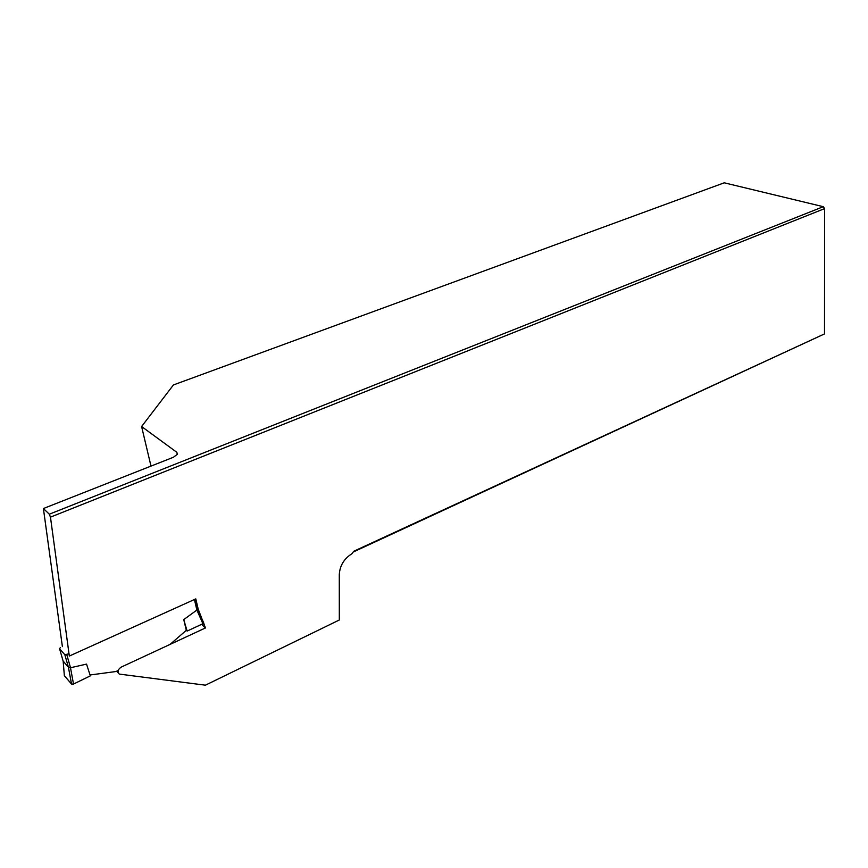 <?xml version="1.0" encoding="UTF-8"?>
<svg xmlns="http://www.w3.org/2000/svg" width="868" height="868" viewBox="0 0 868 868"><rect width="100%" height="100%" fill="white"/><g stroke="black" fill="none" stroke-linecap="round" stroke-linejoin="round"><path stroke-width="1.3" d="M62.387 646.617L43.4 508.539L173.405 457.262L177.419 454.257L176.833 452.315L141.603 426.524L150.989 466.105M195.799 598.887L198.186 609.141L205.466 627.944L121.227 667.101C117.918 669.358 117.256 671.691 119.242 674.078L205.401 685.188L339.312 619.991L339.29 574.616C339.811 565.719 344.01 558.753 351.898 553.741L353.764 551.245L824.502 333.909L824.6 208.613L50.463 517.144L69.321 656.056L195.799 598.887M43.4 508.539L49.313 514.203L823.298 206.692L824.6 208.613L823.298 206.692L724.237 182.812L173.426 384.947L141.603 426.524M49.313 514.203L50.463 517.144M824.502 333.909L353.178 552.037M118.471 673.242L116.594 671.224M197.437 608.468L198.186 609.141M201.832 624.613L205.466 627.944M197.47 608.631L203.871 623.3L187.119 631.079L186.316 630.32L170.074 644.392M118.232 670.454L115.911 671.539L90.044 674.989M60.402 647.506L59.566 648.754L64.84 654.754L69.006 653.767M63.093 661.004L68.431 667.275L70.492 667.752L73.52 684.049L71.534 684.06L68.409 667.232M66.814 654.754L70.525 667.742L86.54 664.107L90.326 675.868L73.52 684.049M186.316 630.32L183.756 619.6L196.884 610.063L194.432 599.506M63.18 661.232L64.351 675.673L71.534 684.06M64.351 675.673L63.169 661.221L59.566 648.754M203.058 624.07L196.884 610.063M187.119 631.079L183.756 619.6M196.917 610.041L197.448 608.501M177.322 454.452L176.833 452.315M68.431 667.275L64.84 654.754M203.871 623.3L197.6 608.978M195.267 599.126L197.578 609.097"/></g></svg>
